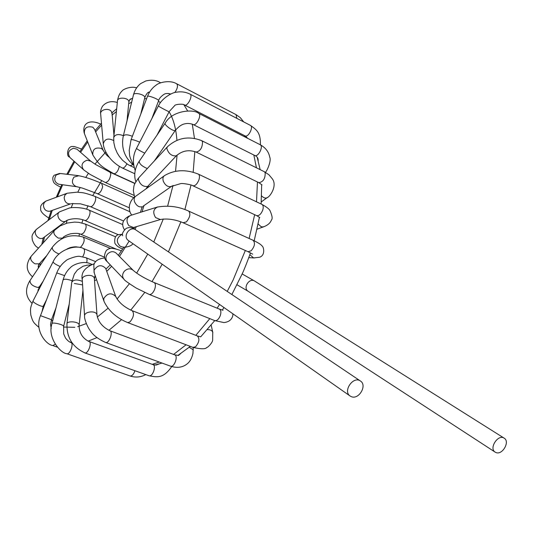 <?xml version="1.0" encoding="UTF-8"?>
<svg xmlns="http://www.w3.org/2000/svg" width="533" height="533" viewBox="0 0 533 533"><rect width="100%" height="100%" fill="white"/><g stroke="black" fill="none" stroke-linecap="round" stroke-linejoin="round"><path stroke-width="0.8" d="M495.93 452.53L495.164 452.137C488.681 448.42 498.069 433.835 504.158 438.159C510.314 441.551 502.346 455.455 495.93 452.53M82.735 256.726C84.84 252.695 85.113 249.984 83.568 248.591C76.306 244.261 58.457 249.484 53.127 261.743C53.3 262.942 55.665 264.535 60.202 266.513M80.043 247.525L80.57 247.245C84.107 243.261 85.02 239.877 83.321 237.098L83.315 237.085C70.736 233.587 60.409 236.965 52.341 247.225M80.989 234.427L83.628 232.961C86.286 228.824 86.826 225.839 85.233 224.007L115.534 236.805M80.65 234.234L116.187 249.078M133.99 195.364L105.361 182.519C108.386 181.86 110.198 178.948 110.797 173.785L109.978 172.192L95.58 164.51L90.723 161.146M113.789 173.718L135.016 183.385M94.674 129.572L103.109 150.186L101.497 148.454C95.327 147.041 92.436 149.207 92.822 154.963C99.738 165.696 100.704 166.083 113.849 173.745C116.287 173.578 118.113 171.133 119.319 166.416M113.662 140.559C108.112 137.807 104.655 138.926 103.275 143.923C103.748 146.182 103.056 145.036 104.961 150.166C108.466 157.841 114.242 163.784 122.297 167.988C123.776 168.288 125.308 166.909 126.874 163.871M351.294 396.645C358.869 400.063 367.523 385.232 360.415 381.002C353.266 375.638 342.559 391.275 350.128 396.026L351.294 396.645M495.164 452.137L248.138 291.271C242.582 288.013 249.384 277.393 254.667 281.078L242.189 273.969M122.483 234.473L121.424 234.713C116.394 238.198 116.001 242.042 120.231 246.246L121.158 246.626C125.855 248.431 132.564 245.34 132.857 243.641M121.091 246.626L121.85 246.779M223.034 310.273L219.276 309.047C220.988 309.993 221.322 312.191 220.276 315.649C218.743 319.254 216.924 320.913 214.812 320.633L223.973 322.578C228.757 322.025 231.675 319.787 232.741 315.876L232.934 313.83M219.276 309.047L153.997 282.49C155.596 283.403 155.836 285.641 154.717 289.212C153.151 292.917 151.372 294.676 149.367 294.496L136.421 288.186C128.246 283.03 124.122 280.072 124.056 279.319C122.03 276.847 122.13 274.149 124.356 271.23C127.347 268.452 130.265 268.126 133.103 270.244L116.101 253.055C113.316 250.976 110.484 251.276 107.599 253.955C105.454 256.786 105.374 259.404 107.36 261.823L123.889 279.145M214.812 320.633L149.127 294.403M133.257 270.398L133.11 270.251C137.754 274.362 144.709 278.439 153.964 282.483M207.344 329.654C210.155 329.561 211.947 330.393 212.727 332.139L212.86 332.739M200.688 336.823L197.337 335.923C199.875 338.668 199.275 342.286 195.544 346.79L192.939 347.383M115.874 296.881L115.721 296.475C118.679 302.358 124.129 307.095 132.064 310.666L132.137 310.686C134.456 313.411 133.756 317.128 130.045 321.852L127.747 322.618L193.153 347.463C201.161 349.202 205.705 349.202 206.784 347.463C207.584 347.749 212.187 343.132 212.66 340.36L212.727 332.139L211.168 325.123M103.742 300.612L94.248 272.923L94.041 270.338C97.512 264.968 101.383 264.295 105.647 268.319L115.701 296.435C111.337 292.39 107.353 293.103 103.748 298.58L103.922 301.178C108.485 310.806 116.447 317.954 127.813 322.632M105.86 268.912L105.681 268.399M189.275 347.269L193.232 349.821L193.226 350.274M110.018 330.78L174.591 354.805C178.522 355.638 174.378 367.57 170.633 366.204L170.4 366.124M97.046 315.569L97.013 315.056C98.165 321.759 102.429 326.976 109.805 330.707C113.516 331.426 109.172 343.732 105.654 342.486C98.465 339.235 93.462 335.464 90.643 331.173C87.052 326.922 84.127 318.001 84.587 316.409L84.587 316.409C83.494 311.439 96.393 309.999 97.006 315.016L94.368 278.552C93.755 273.476 81.163 274.875 82.275 279.905C80.756 272.789 84.78 267.386 94.334 263.688M193.246 347.496L192.946 353.426C191.907 358.023 190.094 361.421 187.503 363.606C182.932 367.437 177.309 368.303 170.633 366.204L105.427 342.406M94.408 279.125L95.16 275.588M88.585 341.32L152.911 364.585C156.682 365.318 152.711 377.031 149.113 375.772L148.88 375.692M88.858 341.367C92.376 341.986 88.305 353.932 84.914 352.926L84.387 352.686M79.024 325.583L79.144 324.99C79.29 321.492 66.512 320.52 66.931 324.064L66.965 324.311M82.368 281.404C77.032 279.205 73.481 279.519 71.722 282.35L66.931 324.077M134.929 370.728C133.683 374.306 132.097 376.065 130.172 376.005L129.959 375.932M70.776 342.452C74.147 343.032 70.109 354.785 66.892 353.725C60.662 353.386 47.117 337.722 51.961 323.691C51.594 321.812 63.827 324.59 63.64 326.336L63.587 326.529M72.022 280.671C67.145 279.026 64.16 278.786 63.061 279.945L52.001 323.511M91.256 264.515L90.537 263.822M55.205 344.251L52.82 345.544C46.098 344.824 34.179 330.16 40.501 315.649L51.488 319.7L50.568 324.304L51.201 328.688M57.357 347.15L52.667 345.497M64.593 275.628L56.758 272.896L40.501 315.649M86.639 262.709C87.332 259.991 87.119 258.325 86.006 257.719L79.75 256.373C77.012 255.587 66.299 259.511 65.925 260.757C61.755 263.888 58.703 267.932 56.758 272.896M43.366 305.975L43.28 306.135C42.314 307.554 31.634 302.004 33.106 300.852L53.053 261.876M39.435 286.707L37.91 287.487C32.546 286.154 29.921 283.836 30.028 280.531L29.975 280.591M59.056 254.028C54.173 251.989 51.934 249.717 52.347 247.232M39.622 263.415L39.249 263.828L35.005 263.842C30.981 261.27 29.755 258.685 31.32 256.087L54.726 230.089M63.054 237.558L62.568 238.171L58.317 238.098C54.246 235.446 52.967 232.834 54.486 230.269M43.579 237.658L42.98 238.104C40.628 239.097 38.436 238.311 36.377 235.759C34.692 232.841 34.865 230.582 36.897 228.983L58.93 212.301M66.299 220.802L65.732 221.222C63.38 222.194 61.162 221.368 59.063 218.743C57.337 215.765 57.484 213.473 59.509 211.861L69.477 207.99C71.795 207.284 82.708 207.064 89.198 210.175L88.984 210.082M84.594 220.362L84.814 220.482C85.98 220.735 87.239 219.703 88.598 217.391C90.317 213.766 90.517 211.354 89.204 210.155M50.542 210.968L49.702 211.268C45.905 211.421 43.819 209.382 43.42 205.145L44.179 202.68L45.965 201.068L66.685 193.419M49.702 211.268L70.583 203.886C66.732 204.039 64.593 201.934 64.173 197.563L64.933 195.045L67.111 193.232L77.198 192.153C82.435 193.019 81.049 191.454 94.801 196.324C95.9 197.017 96 198.776 95.101 201.607C93.641 205.112 92.082 206.791 90.417 206.644L80.336 203.799L71.322 203.639M59.27 184.298L58.69 184.211C54.453 182.226 53.64 179.141 56.245 174.944L60.489 173.498M77.278 186.763L76.432 186.67C72.108 184.631 71.282 181.447 73.954 177.123L78.777 175.737M97.113 193.552L97.392 193.726C99.678 193.599 101.437 191.26 102.669 186.717L101.61 183.339M83.914 170.06L70.076 157.635C67.245 153.304 68.391 150.179 73.507 148.254L76.979 149.2L91.183 161.532M83.601 169.814C80.716 165.383 81.902 162.165 87.159 160.167L90.863 161.239M92.575 154.33L84.414 133.583C84.014 127.92 86.826 125.801 92.842 127.227L94.568 129.312M109.232 157.335C106.98 155.696 104.948 153.324 103.129 150.213L103.309 150.639M100.69 114.289L100.697 114.322C99.424 109.158 110.491 107.313 111.717 112.483L111.857 113.436M113.789 137.048L117.46 101.163C117.08 96.68 128.946 97.426 128.853 101.883L130.112 99.191L131.684 98.652M127.027 120.871L128.799 102.443M113.736 137.554C115.048 134.389 118.259 133.756 123.363 135.662M113.736 137.574L113.835 142.671L115.021 147.894L117.233 153.018L119.465 156.575L122.637 160.326L127.873 164.504L130.179 165.73L132.797 164.644M160.646 82.802L159.927 82.435L160.393 82.901M123.323 135.815L133.43 95.007C133.37 91.783 145.296 94.494 144.809 97.592L144.723 97.945M133.75 165.35C124.529 157.601 121.031 147.861 123.243 136.128C124.495 134.336 127.54 134.389 132.377 136.288M243.708 121.91L240.33 117.693L236.026 114.622L236.825 118.346M176.376 83.654L176.756 83.814C178.122 85.74 177.489 88.645 174.851 92.542M131.098 139.666L147.434 96.506C147.215 94.827 158.907 99.231 158.614 100.717L151.865 118.579M170.687 94.035C167.728 93.235 165.496 93.342 163.991 94.348C160.766 96.58 158.974 98.705 158.607 100.724L158.554 100.87M133.723 165.163C128.313 155.116 129.865 154.83 129.199 150.433L131.051 139.779C132.077 139.286 134.962 140.086 139.693 142.191M260.41 144.836C260.67 132.157 256.413 129.719 250.417 125.388C253.848 126.914 248.198 137.887 245.027 135.868L247.872 138.44M189.821 94.015L190.094 94.148C193.179 95.727 187.436 106.893 184.525 104.988L184.365 104.888M190.088 94.154C185.77 91.996 181.18 91.35 176.31 92.222C173.092 92.156 162.159 97.632 158.428 105.967L158.388 105.947M144.736 153.158C139.859 150.792 137.121 149.187 136.528 148.341L158.374 105.947C157.435 105.84 168.548 111.783 169.121 111.703L169.121 111.624M265.354 172.252C266.44 172.172 271.67 161.039 269.745 157.148C268.719 151.798 265.534 147.661 260.191 144.723C263.802 146.289 258.092 157.535 254.741 155.463C257.086 156.389 258.225 158.114 258.165 160.64M198.622 113.336L198.696 113.369C202.08 114.868 196.251 126.494 193.133 124.522L254.741 155.463M198.716 113.382C193.679 108.825 172.319 110.331 165.263 123.03C163.218 124.356 173.758 132.057 175.317 130.385C178.575 126.588 181.72 124.409 184.751 123.856C187.449 123.176 190.241 123.396 193.119 124.515L193.073 124.495M154.29 161.006L175.484 130.152M165.103 123.263L139.233 161.239C139.26 163.804 141.951 166.243 147.308 168.555M267.479 197.41L266.913 197.823C265.341 198.456 263.588 197.843 261.643 195.971M258.825 182.659L196.111 152.065C200.301 151.192 202.433 147.754 202.527 141.738L201.654 140.645L264.241 171.666L265.187 172.772C265.307 178.682 263.182 181.98 258.825 182.659L262.009 184.904M201.654 140.632C188.809 135.688 177.402 137.734 167.429 146.775L166.749 148.247C168.541 153.717 171.713 156.256 176.27 155.856L148.047 185.99M176.283 155.849L176.636 155.483M167.056 147.188L138.993 177.549L138.267 179.048C139.919 184.491 143.044 186.95 147.641 186.423L146.055 188.829M264.241 226.585L262.629 226.971L261.01 226.612L258.212 224.047M198.229 174.064L261.896 204.386C263.329 205.305 263.602 207.257 262.696 210.242C260.977 214.259 258.945 216.045 256.613 215.612L259.791 217.564M256.613 215.612L192.873 185.751C192.36 184.878 182.106 182.952 180.534 183.652L171.399 186.417C168.088 187.29 165.403 185.584 163.345 181.313C162.498 178.542 162.958 176.603 164.717 175.484C174.817 169.654 186.01 169.194 198.296 174.098C199.648 174.977 199.835 176.956 198.869 180.041C197.09 184.198 195.091 186.104 192.879 185.751L192.773 185.704M143.197 206.151L172.106 185.924M164.024 175.983L135.995 196.024C134.216 197.143 133.736 199.056 134.543 201.767C136.528 205.911 139.16 207.55 142.444 206.671M254.328 257.972L253.621 257.932L249.824 254.687M188.356 210.961L253.082 240.276C255.42 242.935 254.761 246.446 251.103 250.81L248.032 251.696L252.669 254.148M188.655 211.055C190.801 213.68 190.048 217.291 186.403 221.888L183.112 222.714M133.517 227.511L128.779 225.632C125.868 220.795 126.568 217.357 130.871 215.332L157.675 206.951C153.297 209.023 152.598 212.567 155.576 217.577L160.4 219.543L134.549 227.211M158.114 206.897L157.721 206.944M360.415 381.002L135.742 229.876C129.879 225.506 122.23 236.579 128.413 240.523L127.987 240.196M152.205 364.325L159.227 362.047M173.578 354.432L186.09 344.778M195.831 335.344L209.809 318.634M217.138 308.174L219.549 304.443M227.225 291.411L233.088 280.078L245.327 250.49M162.192 264.215L151.998 281.651M144.716 292.484L130.752 310.113M121.571 319.66L108.899 330.327M96.999 337.609L88.152 341.14M71.768 342.413L69.603 341.926L72.028 342.792M183.845 104.648L187.636 110.911M192.286 124.149L194.452 138.32M194.838 151.532L193.173 172.179M191.027 184.998L184.878 209.562M180.874 221.835L168.448 251.876M249.124 238.478L254.667 214.706M256.506 201.82L257.472 182M256.446 167.802L253.828 155.003M245.66 137.314L244.281 135.489M79.064 235.839L79.417 233.834M81.955 222.941L82.895 219.756M86.586 209.196L88.012 205.711M92.795 195.498L101.616 180.76M108.692 171.599L109.045 171.193M147.754 254.094L136.661 273.116M129.399 283.743L117.06 299.04M108.032 308.241L97.312 317.035M86.299 323.571L77.698 326.702M74.813 327.309L63.474 327.049M52.627 321.053L51.434 319.847M43.826 306.895L43.446 305.815M39.815 287.74L39.702 286.314M39.875 265.847L40.142 262.842M43.213 242.828L44.492 236.978M49.189 219.676L52.267 210.362M57.397 196.85L62.681 184.764M67.784 174.378L74.713 161.812M80.59 152.318L87.718 141.985M95.627 131.891L101.636 125.102M112.017 115.108L116.401 111.53M128.686 103.642L131.638 102.243M144.523 98.752L146.628 98.652M158.381 101.323L160.493 102.569M169.101 111.783C173.398 118.839 176.01 128.36 176.936 140.339M177.089 155.043L175.544 171.293M173.018 185.431L167.622 206.098M163.311 218.97L153.77 242.002M129.173 241.063L119.472 256.466M111.63 266.3L106.753 271.397M96.546 279.625L94.534 280.838M82.568 284.908L74.387 283.483M63.227 238.111L63.354 237.278M66.292 223.314L67.091 220.356M71.202 207.743L72.868 203.399M77.791 192.193L80.157 187.449M85.773 177.449L88.378 173.325M94.927 164.104L105.827 152.018M148.401 185.617L148.141 187.336M143.99 205.598L142.025 211.848M136.275 226.698L135.029 229.476M504.158 438.159L254.667 281.078M248.138 291.271L237.058 284.795M122.497 234.293L118.586 234.62C115.468 235.333 114.235 238.231 114.881 243.315C116.587 245.9 119.199 247.798 122.73 249.011M107.193 261.65C103.902 259.045 103.642 255.28 106.42 250.35C108.945 248.724 110.031 246.632 121.497 250.863M132.137 310.686L197.337 335.923M94.088 272.483L93.841 264.954C94.927 260.87 98.565 258.545 104.761 257.985M180.54 353.725C176.923 356.53 180.094 355.324 174.817 354.891M82.275 279.932L84.56 315.902M158.921 364.039L156.049 365.065L153.138 364.665M171.739 366.571C163.471 378.597 157.155 377.337 149.113 375.772L84.847 352.913M88.784 341.4C82.315 338.122 79.084 332.652 79.084 324.99L79.084 324.99M84.927 352.879C72.575 347.163 66.598 337.562 66.991 324.071M82.935 290.292L79.144 324.99M71.855 281.717L74.314 274.102L77.405 269.964L83.015 266.26L87.106 265.174L90.137 265.001M145.822 374.599C140.652 377.264 135.429 377.73 130.172 376.005L66.872 353.719M70.962 342.526L72.135 342.946M70.756 342.452C69.423 342.146 67.691 340.694 65.546 338.095L63.694 333.911L63.64 326.336L69.23 304.037M63.154 279.678C64.506 274.788 66.951 270.744 70.503 267.553C72.321 265.101 83.021 260.131 90.543 263.815L90.543 263.815M91.783 264.321L90.617 263.855M55.958 307.927L51.488 319.7M95.674 261.636L86.093 257.752M38.956 327.402C33.406 322.532 32.966 322.332 30.827 315.01C30.128 308.101 30.501 307.581 33.019 301.012M42.007 311.685L43.28 306.142L46.491 299.879M104.495 257.159L83.661 248.625M32 303.29C25.531 296.774 24.818 289.259 29.868 280.751M37.843 291.591L39.235 287.014L43.186 281.158M52.161 247.512L30.028 280.531M67.025 248.978L69.81 247.718C73.667 246.726 76.419 246.566 78.071 247.245M110.651 248.445L83.321 237.098M32.526 276.8C26.104 271.117 25.531 264.428 30.807 256.733M38.423 267.02C37.976 266.96 38.189 265.947 39.062 263.968M62.561 238.178L62.121 238.657M46.777 255.547L39.249 263.828M54.526 230.303L60.169 225.892L67.238 223.061L74.6 222.088L78.924 222.348L85.187 224.033M62.534 238.131C63.487 236.592 66.112 235.16 70.423 233.834C75.533 233.034 79.057 233.221 81.009 234.38L81.009 234.38M43.026 238.064L65.732 221.222M38.463 248.118L37.497 247.419C35.498 246.406 33.759 243.894 32.273 239.897C32.306 236.699 30.454 235.972 36.324 229.417M65.779 221.188C66.159 220.262 75.086 216.585 84.767 220.442L84.767 220.442M122.797 224.62L89.151 210.135M118.339 234.707L84.814 220.482M50.349 211.035L49.676 211.275M48.763 217.99C42.627 214.146 39.948 210.915 40.728 208.296C40.102 205.971 41.821 203.573 45.898 201.101M129.979 211.768L94.807 196.324M123.549 220.982L90.41 206.644M59.023 184.258L58.503 184.171M60.662 187.096C56.591 185.191 54.233 183.539 53.593 182.126C52.347 179.081 52.574 176.776 54.273 175.204L59.589 173.438M78.371 175.643L60.562 173.511M76.432 186.67L58.69 184.211M78.271 175.663C84.201 176.656 92.062 179.255 101.863 183.452M76.519 186.65L82.395 188.096L97.406 193.679M133.863 197.723L101.876 183.405M129.252 207.777L97.392 193.726M81.529 149.053C75.979 146.961 73.221 146.142 73.248 146.595C67.385 145.169 65.925 156.489 69.517 157.062M83.741 169.907L90.07 174.404L105.314 182.499M134.936 183.559L109.931 172.172M100.677 124.096C89.344 118.906 81.949 123.416 84.241 133.17M112.003 112.749L113.969 135.329M117.327 102.449C111.224 100.69 106.3 101.923 102.569 106.134C100.897 109.012 100.251 111.544 100.644 113.736M103.222 143.29L100.697 114.322M134.789 173.738L122.29 167.988M136.601 87.818C130.485 85.833 122.397 89.591 121.93 91.196C119.758 93.048 118.286 96.213 117.5 100.684M130.179 165.73L134.243 167.602M159.94 82.442C156.222 80.143 151.512 79.65 145.822 80.956L140.585 83.648C137.201 86.339 134.842 90.017 133.503 94.681M140.779 114.102L144.809 97.599C146.362 93.741 147.967 91.896 149.62 92.042M176.676 83.768L236.026 114.622M176.743 83.841C169.82 79.517 158.754 82.595 156.182 85.12C152.365 87.725 149.467 91.469 147.488 96.36M184.525 104.988L245.027 135.868M190.028 94.108L250.417 125.388M184.465 104.934C183.292 103.575 174.877 104.248 174.597 105.714L169.088 111.683M157.028 135.122L169.141 111.703M136.521 148.467C132.87 155.256 132.437 162.598 135.222 170.487M198.696 113.369L260.191 144.723M139.06 161.492C136.981 164.417 132.71 172.985 135.868 181.733M264.241 171.666L268.918 174.771L272.116 178.582C277.666 185.284 270.311 196.73 266.913 197.823L261.297 201.9M196.111 152.072C188.742 149.46 182.133 150.719 176.283 155.856M138.627 177.935C133.083 185.657 134.169 185.038 133.337 190.841L134.602 197.077M261.896 204.386C266.507 206.911 269.212 208.989 269.998 210.608C272.25 215.718 272.723 218.863 271.417 220.042C270.284 223.074 267.619 225.352 263.409 226.885L257.133 229.15M142.424 206.684L141.745 208.176M135.255 196.564C132.371 198.449 130.425 201.454 129.419 205.585C129.079 209.389 129.672 212.294 131.205 214.293L131.711 215.072M253.082 240.276C258.079 242.668 260.977 244.48 261.783 245.706C263.915 246.632 265.527 255.374 259.571 257.246L253.621 257.932L248.784 257.612M183.439 222.901L248.032 251.696M183.539 222.907C175.29 219.443 167.549 218.303 160.326 219.496L160.326 219.496M188.555 211.048C178.848 206.557 168.575 205.205 157.735 207.004M133.223 227.551L134.036 227.358M129.412 215.885C119.299 221.242 123.29 227.864 124.469 229.756M135.742 229.876C132.264 227.338 128.993 226.911 125.921 228.59C120.558 234.06 123.003 235.426 122.617 235.786M350.128 396.026L128.413 240.53M94.694 276.361L95.34 276.107M105.92 269.085L110.284 264.888M118.333 255.307L123.976 247.085M142.118 206.937L140.406 212.354M134.602 227.191L133.89 228.757M38.103 291.085L38.01 289.799M38.323 268.159L38.662 264.581M41.814 244.387L43.233 237.945M47.937 220.629L51.195 210.742M56.298 197.257L61.781 184.645M66.845 174.264L74.007 161.179M79.83 151.658L87.245 140.779M95.094 130.592L101.477 123.223M111.817 112.923L116.68 108.759M129.539 99.838L132.65 98.145M148.421 92.495L149.453 92.309M168.228 93.448L170.333 94.201M154.85 365.052L162.025 363.066M177.935 355.391L190.348 346.397M200.701 336.829L214.739 320.606M222.308 310.073L223.98 307.548M231.868 294.536L242.575 273.089C243.161 271.89 247.485 261.643 250.45 252.855M254.194 240.789L259.438 217.291M261.123 204.019L261.67 184.724M260.151 169.634L257.199 157.382M247.399 138.2L245.933 136.408"/></g></svg>
